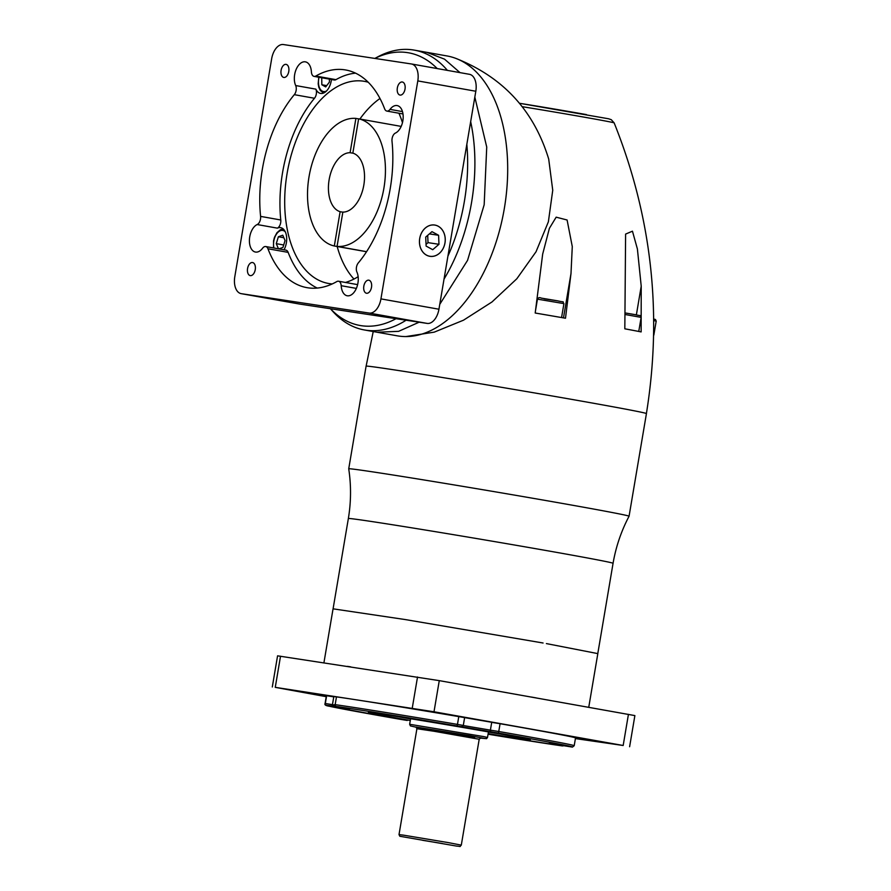 <?xml version="1.0" encoding="UTF-8"?>
<svg xmlns="http://www.w3.org/2000/svg" width="891" height="891" viewBox="0 0 891 891"><rect width="100%" height="100%" fill="white"/><g stroke="black" fill="none" stroke-linecap="round" stroke-linejoin="round"><path stroke-width="1.34" d="M399.324 716.932A82.117 1.002 -170.4 0 0 402.142 717.433A82.117 1.002 -170.4 0 0 410.562 718.926M488.413 732.09A82.117 1.002 -170.4 0 0 499.684 733.906M488.157 733.649A82.117 1.002 -170.4 0 0 530.345 739.886A82.117 1.002 -170.4 0 0 496.866 733.404A82.117 1.002 -170.4 0 0 412.633 719.07A82.117 1.002 -170.4 0 0 368.406 712.499A82.117 1.002 -170.4 0 0 401.886 718.992A82.117 1.002 -170.4 0 0 410.294 720.485M336.475 696.873A126.344 1.548 -170.4 0 1 458.776 716.609L457.462 724.394A126.344 1.548 9.6 0 0 335.161 704.658L336.475 696.873L335.161 704.658A1.582 1.448 98 0 0 336.33 706.463L326.607 705.338A124.762 1.526 -170.4 0 0 377.216 715.25A124.762 1.526 -170.4 0 0 400.861 719.416L407.198 720.451A1.582 1.504 97.5 0 0 407.254 720.463M463.287 725.53L490.395 730.141L491.709 722.356L492.422 722.412L458.776 716.609M326.629 695.726A126.344 1.548 -170.4 0 0 326.384 695.782L325.07 703.567A126.344 1.548 9.6 0 1 325.315 703.511L326.629 695.726L333.769 696.862L332.454 704.647L334.648 705.026M291.257 690.258L307.317 692.875L291.257 690.258M420.429 709.86L436.479 712.466L420.429 709.86M598.774 741.646L614.835 744.252L598.774 741.646M335.963 696.885L321.829 694.668L333.769 696.862M491.709 722.356L500.074 723.715L498.76 731.5A126.344 1.548 9.6 0 1 574.205 745.711L575.519 737.926A126.344 1.548 -170.4 0 0 500.074 723.715M575.441 738.383L580.086 739.04L575.486 738.127M575.408 738.583L623.177 745.489L434.006 711.775L275.263 687.351L326.229 696.684M629.614 746.736L634.882 715.596L439.274 680.635L277.569 655.832L272.301 686.972M536.182 697.909A134.263 1.648 -170.4 0 0 533.876 697.497A134.263 1.648 -170.4 0 0 531.526 697.074M333.089 608.798L348.359 518.529C351.11 501.978 351.232 485.406 348.726 468.811A142.159 1.737 -170.4 0 1 348.726 468.8A142.159 1.737 -170.4 0 1 425.297 480.182A142.159 1.737 -170.4 0 1 571.12 504.985A142.159 1.737 -170.4 0 1 629.068 516.223L629.068 516.223C621.25 531.069 615.915 546.762 613.064 563.301A134.229 1.648 -170.4 0 0 558.345 552.687A134.229 1.648 -170.4 0 0 420.652 529.265A134.229 1.648 -170.4 0 0 348.359 518.529L348.359 518.529A134.24 1.648 -170.4 0 1 420.652 529.265A134.24 1.648 -170.4 0 1 558.345 552.687A134.24 1.648 -170.4 0 1 613.064 563.301L597.794 653.571M350.709 666.858A134.263 1.648 -170.4 0 0 347.345 666.357M629.068 516.223L646.432 413.591A142.159 1.737 -170.4 0 0 588.472 402.353A142.159 1.737 -170.4 0 0 442.66 377.55A142.159 1.737 -170.4 0 0 366.09 366.179L348.726 468.8M624.825 328.812A136.123 1.671 9.6 0 1 628.556 329.503A136.123 1.671 9.6 0 1 638.402 331.374A136.123 1.671 9.6 0 1 641.141 331.909L641.219 286.2L637.399 248.99L632.454 231.181L625.605 234.088L624.825 328.812M460.001 72.628L444.52 59.151L426.912 52.369L447.082 55.966A142.126 83.119 100.1 0 1 455.435 58.238C502.814 76.882 533.898 110.484 548.7 159.055L552.743 190.262L548.377 221.803L536.037 251.752L516.813 278.783L491.988 301.971L463.498 320.192L434.229 332.143L405.828 336.575A142.126 83.119 100.1 0 1 398.444 336.018A142.126 83.119 100.1 0 1 397.208 335.818L377.027 332.22L398.611 331.341L419.149 322.186M535.201 313.019A136.123 1.671 9.6 0 1 541.338 314.066A136.123 1.671 9.6 0 1 559.626 317.218A136.123 1.671 9.6 0 1 565.495 318.232L570.997 273.504L572.278 246.573L567.099 219.999L556.162 217.17L549.402 228.308L542.675 254.091L535.201 313.019M455.435 58.238A142.126 83.119 100.1 0 1 503.983 210.476A142.126 83.119 100.1 0 1 405.828 336.575M374.833 58.416L377.973 56.757A142.126 83.119 100.1 0 1 413.056 49.918A142.126 83.119 100.1 0 1 414.293 50.13A142.126 83.119 100.1 0 1 447.393 70.378M470.671 121.644A142.126 83.119 100.1 0 1 444.041 279.083M406.107 320.214A142.126 83.119 100.1 0 1 365.655 330.171A142.126 83.119 100.1 0 1 364.419 329.971A142.126 83.119 100.1 0 1 332.621 311.204L330.405 308.731M299.031 303.965A15.793 9.233 -79.9 0 0 299.176 303.987A15.793 9.233 -79.9 0 0 299.309 304.009L330.45 308.731A138.484 80.992 -79.9 0 0 361.223 325.683A138.484 80.992 -79.9 0 0 396.038 318.688L427.179 323.411A15.793 9.233 -79.9 0 0 438.94 309.222L447.917 256.14A138.484 80.992 -79.9 0 0 466.828 144.331L475.816 91.25A15.793 9.233 -79.9 0 0 469.446 74.309A15.793 9.233 -79.9 0 0 469.312 74.287L411.575 63.996M437.203 68.562A138.484 80.992 -79.9 0 0 407.399 52.614A138.484 80.992 -79.9 0 0 374.877 58.427M447.917 256.14L466.828 144.331M330.45 308.731L396.038 318.688M628.556 329.503L638.402 331.374M541.338 314.066L559.626 317.218M417.801 80.903A15.793 9.233 -79.9 0 0 411.442 63.974A15.793 9.233 -79.9 0 0 411.297 63.952L283.438 44.55A15.793 9.233 -79.9 0 0 271.666 58.739L234.801 276.711A15.793 9.233 -79.9 0 0 241.16 293.651A15.793 9.233 -79.9 0 0 241.294 293.674L369.164 313.064A15.793 9.233 -79.9 0 0 380.936 298.886L417.801 80.903L475.816 91.25M429.707 256.285A15.826 12.83 98.6 0 0 429.974 256.33A15.826 12.83 98.6 0 0 445.01 242.775A15.826 12.83 98.6 0 0 434.986 225.078A15.826 12.83 98.6 0 0 434.719 225.033A15.826 12.83 98.6 0 0 419.683 238.599A15.826 12.83 98.6 0 0 429.707 256.285M363.829 286.134A6.638 3.876 -79.9 0 0 366.502 293.239A6.638 3.876 -79.9 0 0 371.502 287.292A6.638 3.876 -79.9 0 0 368.829 280.186A6.638 3.876 -79.9 0 0 363.829 286.134M247.575 268.492A6.638 3.876 -79.9 0 0 250.248 275.609A6.638 3.876 -79.9 0 0 255.249 269.661A6.638 3.876 -79.9 0 0 252.576 262.544A6.638 3.876 -79.9 0 0 247.575 268.492M281.099 70.322A6.638 3.876 -79.9 0 0 283.772 77.439A6.638 3.876 -79.9 0 0 288.773 71.492A6.638 3.876 -79.9 0 0 286.1 64.375A6.638 3.876 -79.9 0 0 281.099 70.322M397.341 87.964A6.638 3.876 -79.9 0 0 400.014 95.07A6.638 3.876 -79.9 0 0 405.015 89.122A6.638 3.876 -79.9 0 0 402.342 82.005A6.638 3.876 -79.9 0 0 397.341 87.964M356.355 288.406L341.197 285.699A14.211 8.309 -79.9 0 0 347.223 295.779A14.211 8.309 -79.9 0 0 347.345 295.79A14.211 8.309 -79.9 0 0 356.578 287.882A14.211 8.309 -79.9 0 0 356.923 272.067A6.315 3.698 -79.9 0 1 358.293 262.945A110.551 64.653 -79.9 0 0 392.007 141.224A6.315 3.698 -79.9 0 1 395.415 133.071A14.211 8.309 -79.9 0 0 403.144 118.314A14.211 8.309 -79.9 0 0 397.13 105.572A14.211 8.309 -79.9 0 0 397.007 105.55A14.211 8.309 -79.9 0 0 390.024 109.381L402.487 111.609M341.197 285.699A6.315 3.698 -79.9 0 0 338.524 281.222A6.315 3.698 -79.9 0 0 338.469 281.222A6.315 3.698 -79.9 0 0 336.809 281.578A110.551 64.653 -79.9 0 1 307.863 287.804A110.551 64.653 -79.9 0 1 306.905 287.637A110.551 64.653 -79.9 0 1 267.957 248.767A6.315 3.698 -79.9 0 0 265.73 246.54A6.315 3.698 -79.9 0 0 262.578 248.233A14.211 8.309 -79.9 0 1 255.594 252.064A14.211 8.309 -79.9 0 1 255.461 252.053A14.211 8.309 -79.9 0 1 249.447 239.311A14.211 8.309 -79.9 0 1 257.187 224.543A6.315 3.698 -79.9 0 0 260.595 216.39L280.776 219.988A6.315 3.698 100.1 0 1 277.368 228.141L257.187 224.543M294.308 94.669A6.315 3.698 -79.9 0 0 295.678 85.547L315.86 89.145A6.315 3.698 100.1 0 1 314.478 98.266L294.308 94.669A110.551 64.653 -79.9 0 0 260.595 216.39M402.988 113.948L386.861 111.074A6.315 3.698 -79.9 0 1 384.645 108.858A110.551 64.653 -79.9 0 0 345.697 69.977A110.551 64.653 -79.9 0 0 315.793 76.047A6.315 3.698 -79.9 0 1 314.077 76.392A6.315 3.698 -79.9 0 1 311.405 71.915A14.211 8.309 -79.9 0 0 305.379 61.847A14.211 8.309 -79.9 0 0 305.245 61.824A14.211 8.309 -79.9 0 0 296.024 69.732A14.211 8.309 -79.9 0 0 295.678 85.547M386.861 111.074A6.315 3.698 -79.9 0 0 386.917 111.085A6.315 3.698 -79.9 0 0 390.024 109.381M284.04 249.803A14.211 8.309 -79.9 0 0 280.632 227.662A14.211 8.309 -79.9 0 0 280.509 227.639A14.211 8.309 -79.9 0 0 277.368 228.141M315.86 89.145A14.211 8.309 -79.9 0 0 320.56 93.421A14.211 8.309 -79.9 0 0 320.693 93.444A14.211 8.309 -79.9 0 0 331.452 79.488M265.73 246.54L285.911 250.137A6.315 3.698 100.1 0 1 288.138 252.365A110.551 64.653 -79.9 0 0 317.241 288.06M314.478 98.266A110.551 64.653 -79.9 0 0 280.776 219.988M355.542 73.151A110.551 64.653 -79.9 0 0 335.963 79.644A6.315 3.698 100.1 0 1 334.259 79.99L314.077 76.392M368.195 82.217A102.654 60.031 -79.9 0 0 364.486 81.348A102.654 60.031 -79.9 0 0 363.595 81.204A102.654 60.031 -79.9 0 0 287.236 172.631A102.654 60.031 -79.9 0 0 328.467 283.461A102.654 60.031 -79.9 0 0 329.358 283.605A102.654 60.031 -79.9 0 0 332.243 283.928M345.43 282.458A102.654 60.031 -79.9 0 0 358.137 276.689M402.465 122.668A102.654 60.031 -79.9 0 0 398.923 113.224M379.978 98.489A102.654 60.031 -79.9 0 0 359.886 119.038M337.177 246.506A102.654 60.031 -79.9 0 0 353.972 279.061M342.846 212.169L340.117 211.69L334.314 245.994L366.535 251.73M358.627 118.893L355.899 118.403L350.096 152.706A30.004 17.553 -79.9 0 0 329.124 179.77A30.004 17.553 -79.9 0 0 340.117 211.69M350.096 152.706L353.348 153.285M366.58 251.674L337.054 246.406L342.857 212.103A30.004 17.553 -79.9 0 0 363.829 185.038A30.004 17.553 -79.9 0 0 352.836 153.118L358.639 118.815L401.184 126.399M355.899 118.403A64.753 37.867 -79.9 0 0 309.032 176.73A64.753 37.867 -79.9 0 0 334.314 245.994M337.054 246.406A64.753 37.867 -79.9 0 0 383.921 188.09A64.753 37.867 -79.9 0 0 358.639 118.815M278.861 248.879L282.948 247.431L285.053 240.548L282.759 235.213L278.371 236.772L276.266 243.655L278.493 248.812M278.371 236.772L283.85 237.752M276.266 243.655L283.694 244.98M321.729 77.751L321.84 84.756L325.694 86.928L329.436 82.061L329.392 79.121M321.84 84.756L326.696 85.625M429.718 256.252A15.793 12.808 98.6 0 0 429.974 256.296A15.793 12.808 98.6 0 0 444.988 242.764A15.793 12.808 98.6 0 0 434.986 225.111A15.793 12.808 98.6 0 0 434.719 225.067A15.793 12.808 98.6 0 0 419.706 238.599A15.793 12.808 98.6 0 0 429.718 256.252M426.11 246.083L432.725 249.703L438.973 244.301L438.595 235.28L431.968 231.66L425.72 237.062L426.11 246.083M429.395 233.888L438.595 235.28M426.032 244.357L428.014 242.642L427.702 235.347M428.014 242.642L438.973 244.301M422.579 840.302L442.348 843.521L422.579 840.302M448.418 842.63L461.293 845.125C458.865 847.285 462.106 846.428 456.548 846.082L399.825 836.259L399.012 834.589L403.612 835.168L448.418 842.63M461.293 845.125L479.202 739.252L433.928 731.244L416.91 728.715L399.012 834.589M416.019 727.023L467.497 735.331L474.814 737.147L429.172 729.517M480.16 738.049L484.971 738.528L470.236 735.754L416.409 727.268L410.417 725.92L409.66 724.283L483.278 736.512L487.511 737.447L486.575 738.65L480.16 738.06M562.511 745.934A1.582 1.448 98 0 1 562.466 745.934A1.582 1.448 98 0 0 562.466 745.934L488.056 734.206A124.762 1.526 -170.4 0 0 562.421 745.923L550.07 743.495L572.145 747.059A124.762 1.526 -170.4 0 0 497.88 732.97L457.094 725.953A124.762 1.526 -170.4 0 0 336.33 706.463M549.235 743.395L572.456 747.081A1.582 1.582 -91.8 0 1 572.145 747.059M457.094 725.953L457.462 724.394L460.725 724.962L463.298 725.463L461.527 726.766A1.582 1.559 -85.1 0 1 461.427 726.755M326.607 705.338A1.582 1.582 -91.8 0 1 325.315 703.511L332.454 704.647L331.953 706.184M434.006 711.775L439.274 680.635M412.255 708.145L417.523 677.004M275.263 687.351L280.52 656.21M623.177 745.489L628.433 714.348M588.751 707.276L597.828 653.615L546.406 643.592M543.076 643.001L405.372 619.579L333.056 608.831L323.923 662.804M522.271 106.686A61.869 0.757 9.6 0 1 588.94 118.002A61.869 0.757 9.6 0 1 614.155 122.891C651.789 216.803 662.525 313.71 646.398 413.591M614.155 122.891L611.259 119.672L608.542 118.77L519.52 103.289A56.489 0.691 9.6 0 1 586.334 114.583A56.489 0.691 9.6 0 1 586.445 114.605M439.775 304.31L467.563 260.35L484.169 204.763L486.731 147.06L474.825 97.074M636.374 314.868L641.219 286.2M638.769 331.396L641.141 317.385L625.215 314.523M653.827 335.127L656.199 321.116L653.704 320.593M563.491 317.887L570.997 273.504M561.564 317.552L563.925 303.619L537.451 299.142L535.547 310.436M544.1 298.786L557.799 300.868C566.242 302.884 561.62 300.456 563.925 303.619M641.141 317.385C638.836 314.222 643.469 316.65 635.038 314.623L625.237 312.953L635.027 314.623M241.294 293.674L299.309 304.009M369.164 313.064L427.179 323.411M380.936 298.886L438.94 309.222M319.056 77.283A11.839 6.928 -79.9 0 0 323.6 91.561A11.839 6.928 -79.9 0 0 326.485 91.016M285.354 231.961A11.839 6.928 -79.9 0 0 282.636 230.424A11.839 6.928 -79.9 0 0 275.486 235.814A11.839 6.928 -79.9 0 0 273.927 247.999M288.138 252.365L267.957 248.767M315.793 76.047L335.963 79.644M491.609 731.945A1.582 1.504 97.5 0 1 490.395 730.141L498.76 731.5A1.582 0.624 99.9 0 1 497.88 732.97M325.07 703.567C324.38 704.848 325.783 705.728 329.269 706.218L400.861 719.416A1.582 0.624 99.9 0 1 400.85 719.416L407.198 720.451A1.582 1.504 97.5 0 1 407.142 720.44M334.66 704.603C335.038 706.396 336.107 707.12 337.867 706.797L349.517 708.924M415.952 727L416.91 728.715M487.511 737.447L488.446 731.912M373.229 331.541L366.123 366.145M414.293 50.13L426.912 52.369M656.199 321.116L655.464 319.501L653.693 319.023M364.419 329.971L377.027 332.22M411.442 63.974L469.446 74.309M241.16 293.651L299.176 303.987M429.184 256.174L429.974 256.296M433.917 224.944L434.719 225.067M409.66 724.283L410.595 718.736M338.524 281.222L357.614 284.63M463.298 725.463L464.612 717.678M562.466 745.934L563.936 745.722M572.456 747.081L574.205 745.711M283.305 229.02L280.453 229.711L276.967 232.696L274.484 237.307L273.559 240.77L273.515 247.932M318.766 77.227L318.187 83.877L318.822 87.318L320.303 90.448L323.544 93.065M537.451 299.142C538.186 297.594 539.478 297.249 541.338 298.117L557.822 300.868M480.672 737.948L479.202 739.252"/></g></svg>
